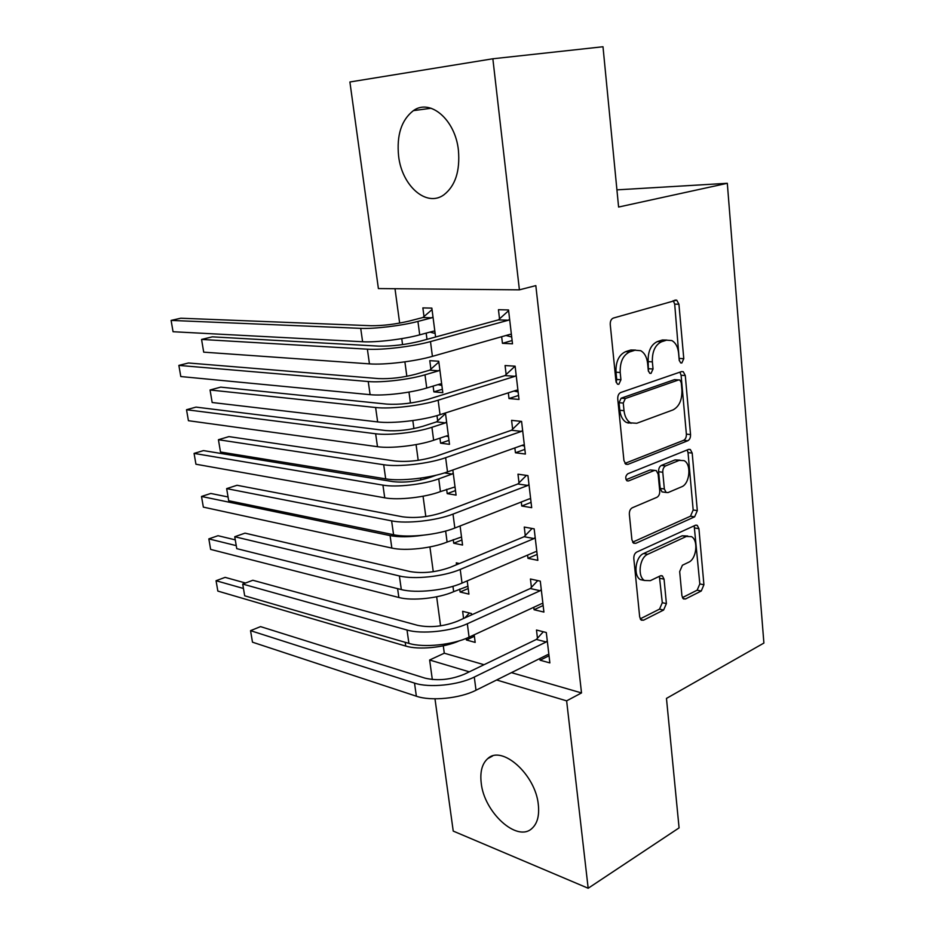 <?xml version="1.0" encoding="UTF-8"?>
<svg xmlns="http://www.w3.org/2000/svg" width="935" height="935" viewBox="0 0 935 935"><rect width="100%" height="100%" fill="white"/><g stroke="black" fill="none" stroke-linecap="round" stroke-linejoin="round"><path stroke-width="1.4" d="M681.825 363.002L683.777 358.678L678.927 304.214L676.718 300.123L613.302 318.087C611.151 319.045 610.134 321.196 610.251 324.538L615.978 381.422L617.486 384.192L618.83 384.297L620.933 379.762L620.209 372.481C619.882 361.95 623.072 355.078 629.781 351.887L635.005 350.216L640.685 350.683C644.554 352.892 646.868 357.147 647.616 363.423L648.294 370.587L649.767 373.322L651.017 373.416L653.039 368.998L652.361 361.857C652.081 351.537 655.154 344.84 661.583 341.754L666.585 340.165L671.833 340.562C675.643 342.701 677.898 346.908 678.6 353.196L679.231 360.209L680.68 362.92L681.825 363.002M679.313 360.746L674.696 304.144L673.223 300.567M616.188 382.462L616.726 379.47L615.99 372.212L620.209 372.481M648.434 371.394L648.154 361.623L652.361 361.857M481.221 783.051C479.912 771.842 482.074 763.708 487.719 758.636C501.803 744.657 535.568 774.46 538.326 804.673C539.483 815.624 537.356 823.548 531.945 828.457C517.032 842.68 484.038 812.235 481.221 783.051M398.602 156.075C396.533 135.096 401.454 119.949 413.387 110.634C430.193 98.268 455.345 119.703 458.419 150.278C460.16 171.082 455.322 185.925 443.88 194.831C426.453 207.617 401.875 185.855 398.602 156.075M681.931 595.794L683.497 598.938L685.53 598.961L701.262 591.014L703.915 584.749L698.924 528.661L697.241 525.341L695.371 525.283L636.712 552.071C634.678 553.31 633.72 555.495 633.813 558.627L639.692 616.995L641.281 620.15L643.525 620.197L663.616 610.041L666.398 603.589L664.06 579.151L662.412 575.913L660.32 575.855L650.351 580.647L644.554 580.483C637.167 576.708 639.517 557.459 647.756 554.28L686.302 536.48L691.433 536.62C698.609 540.114 696.552 559.025 688.663 562.239L682.41 565.243L679.675 571.589L681.931 595.794M511.433 672.639L581.512 692.928L535.825 285.619L519.404 289.838L378.394 288.564L349.9 81.988L492.85 58.776L519.404 289.838M581.512 692.928L566.633 700.853L588.173 888.25L453.23 831.086L434.985 698.819M492.85 58.776L602.993 46.75L618.596 207.044L727.313 183.295L763.895 643.07L666.468 698.41L679.079 827.884L588.173 888.25M687.798 440.759C689.703 439.707 690.614 437.638 690.544 434.565L685.285 375.531L683.251 371.698L681.592 371.581L620.746 392.513C618.643 393.565 617.638 395.727 617.743 399L623.937 460.581L625.889 464.251L627.934 464.368L687.798 440.759L683.625 440.327C685.53 439.263 686.454 437.206 686.372 434.132L681.089 375.262L679.932 372.153M692.192 453.078L697.311 510.615L694.611 516.845L635.835 543.317L633.685 543.235L631.92 539.834L629.348 514.332C629.255 511.164 630.225 508.979 632.282 507.787L656.908 497.315C658.883 496.169 659.829 494.031 659.736 490.922L658.146 474.15L656.276 470.585L654.336 470.48L628.519 480.952L627.069 480.87C625.106 478.381 625.351 476.008 627.794 473.776L688.569 449.419L690.346 449.513L692.192 453.078L688.031 452.61L693.174 509.996L697.311 510.615M727.313 183.295L616.925 189.863M533.78 607.283L534.072 609.725L543.913 612.074L540.29 581.149L530.425 578.999L531.419 587.344M459.412 563.524L456.292 562.847L456.537 564.728M459.728 589.073L460.113 592.019L468.19 588.524M467.208 580.892L468.926 594.122L460.113 592.019M521.286 502.001L521.765 506.022L531.688 507.67L527.936 475.611L517.978 474.185L519.007 482.834M446.649 489.321L447.21 493.633L455.497 490.571M452.832 470.001L456.081 495.106L447.21 493.633M508.324 392.84L509.002 398.544L519.007 399.432L515.115 366.193L505.075 365.538L506.139 374.503M433.115 386.097L433.875 391.87L442.804 392.665L438.737 361.237L429.784 360.653L430.895 369.126M443.283 645.804L444.289 653.203L484.05 664.715M395.002 288.716L399.654 323.113M401.746 338.634L402.564 344.629M404.89 361.857L406.842 376.302M408.981 392.081L410.453 403.032M412.826 420.551L413.913 428.581M416.075 444.592L418.202 460.324M420.61 478.124L420.855 479.959M423.052 496.204L425.811 516.541M429.913 546.928L433.267 571.706M436.657 596.787L440.584 625.842M435.593 336.997L431.853 308.118L422.865 307.907L423.999 316.533M426.173 333.117L426.991 339.335M501.663 336.729L502.446 343.332L512.497 343.811L508.535 309.952L498.449 309.707L499.535 318.835M436.984 415.608L437.673 420.832M439.941 438.153L440.595 443.19L448.987 440.362M440.595 443.19L449.501 444.324L445.504 413.434L444.312 413.317M514.858 447.923L515.442 452.774L525.4 454.048L521.578 421.404L511.585 420.353L512.637 429.153M453.241 539.624L453.72 543.235L461.902 539.962M460.09 525.973L462.556 545.035L453.72 543.235M527.585 555.109L527.971 558.335L537.847 560.346L534.165 528.848L524.255 527.059L525.271 535.556M471.614 614.879L471.439 613.535L462.638 611.303L463.573 618.479M466.191 638.406L466.401 639.984L474.384 636.291M474.197 634.807L475.179 642.403L466.401 639.984M539.869 658.521L540.068 660.215L549.862 662.903L546.297 632.516L536.48 630.026L537.461 638.231M432.321 679.523L429.632 660.016L469.3 671.833M496.637 679.99L566.633 700.853M444.289 653.203L429.632 660.016M502.446 343.332L512.111 340.539M433.875 391.87L442.372 389.276M509.002 398.544L518.539 395.458M515.442 452.774L524.862 449.384M521.765 506.022L531.057 502.352M527.971 558.335L537.158 554.397M534.072 609.725L543.142 605.518M540.068 660.215L549.02 655.762M666.889 340.071L662.366 339.989L666.585 340.165M648.154 361.623C647.861 351.338 650.935 344.653 657.363 341.579L662.366 339.989M635.531 350.076L630.786 350.017L635.005 350.216M615.99 372.212C615.662 361.705 618.853 354.856 625.562 351.677L630.786 350.017M624.931 463.386L683.625 440.327M681.253 382.672L679.838 379.996L678.658 379.926L625.34 398.532L623.259 403.067L624.019 410.664C624.744 416.624 626.929 420.692 630.552 422.854L636.77 423.274L672.978 409.927C679.196 406.62 682.176 399.981 681.907 389.988L681.253 382.672M678.67 379.914L674.462 379.633L678.658 379.926M631.324 423.216L626.356 422.445C622.733 420.283 620.548 416.227 619.823 410.29L619.052 402.704L621.144 398.193L674.462 379.633M632.644 542.16L690.486 516.202L693.174 509.996M654.652 470.375L650.176 469.943L626.076 479.69M681.603 486.819C689.831 483.933 691.701 464.122 684.058 460.628L679.184 460.394L665.603 465.91C663.628 467.021 662.693 469.136 662.775 472.257L664.353 488.982L666.164 492.476L668.093 492.558L681.603 486.819M679.955 460.137L675.023 459.903L679.184 460.394M663.546 492.102L662.003 491.892L660.203 488.397L658.614 471.719C658.521 468.61 659.467 466.507 661.431 465.396L675.023 459.903M688.031 452.61L687.178 449.98M687.763 536.012L682.176 535.79L686.302 536.48M644.437 580.401L640.44 579.642C633.042 575.878 635.379 556.676 643.619 553.52L682.176 535.79M640.194 618.865L659.514 609.141L662.296 602.701L659.374 576.311M682.398 597.617L697.159 590.184L699.812 583.943L694.179 525.832M435.137 333.444L429.901 332.124M422.842 317.526L408.981 321.114C395.517 324.258 382.882 325.801 371.078 325.719L180.817 318.216L171.105 320.413L360.711 328.36C374.082 329.05 402.003 325.672 417.933 321.418L431.818 317.807L422.842 317.526L432.04 309.614M173.057 331.726L171.105 320.413L173.057 331.726L362.605 341.742C375.975 342.584 403.826 339.23 419.71 334.859L433.548 331.142L434.88 331.481M432.975 316.801L431.818 317.807M509.61 319.151L508.43 320.214L498.355 319.899L420.528 341.1C405.767 344.711 391.847 346.394 378.757 346.125L212.339 336.845L201.563 339.44L367.385 349.176C382.205 350.204 413.06 346.511 430.486 341.591L508.43 320.214M203.701 352.156L201.563 339.44L203.701 352.156L369.454 363.867C384.262 365.082 415.058 361.413 432.414 356.352L510.089 334.333L511.433 334.695M498.355 319.899L508.617 310.689M511.702 337.009L505.999 335.49M441.881 385.477L438.012 384.624M429.749 370.155L416.075 374.14C402.775 377.6 390.246 379.084 378.476 378.593L188.473 362.99L178.865 365.398L368.238 381.527C381.585 382.824 409.273 379.552 424.993 374.818L438.69 370.798L429.749 370.155L438.842 362.044M180.794 376.548L178.865 365.398L180.794 376.548L370.108 394.675C383.443 396.113 411.061 392.875 426.734 388.013L440.397 383.899L441.706 384.192M439.836 369.769L438.69 370.798M448.508 436.622L445.983 436.142M436.54 421.872L423.029 426.243C409.892 430.007 397.468 431.444 385.758 430.556L196.023 407.111L186.521 409.729L375.648 433.77C388.96 435.652 416.414 432.496 431.923 427.283L445.457 422.877L436.54 421.872L445.516 413.586M188.426 420.703L186.521 409.729L188.426 420.703L377.483 446.696C390.783 448.718 418.179 445.586 433.641 440.256L447.129 435.757L448.426 436.002M446.591 421.825L445.457 422.877M516.178 375.216L515.01 376.314L504.982 375.589L428.218 399.257C413.656 403.254 399.853 404.867 386.833 404.107L220.707 387.137L210.059 389.988L375.613 407.508C390.398 409.261 420.972 405.708 438.141 400.203L515.01 376.314M212.163 402.506L210.059 389.988L212.163 402.506L377.647 421.919C392.419 423.847 422.924 420.329 440.034 414.684L516.634 390.175L517.967 390.479M504.982 375.589L515.068 366.181M518.142 391.975L513.969 391.029M522.618 430.264L521.473 431.386L511.492 430.264L435.757 456.327C421.393 460.675 407.718 462.229 394.745 460.99L228.935 436.61L218.428 439.719L383.689 464.73C398.439 467.184 428.721 463.76 445.644 457.694L521.473 431.386M220.496 452.014L218.428 439.719L220.496 452.014L385.688 478.86C400.414 481.49 430.638 478.101 447.503 471.894L523.074 445.002L524.371 445.247M511.492 430.264L520.748 421.311M524.465 445.972L521.777 445.457M436.435 475.132L429.878 477.469C416.893 481.513 404.575 482.904 392.899 481.63L203.456 450.6L194.071 453.405L382.929 485.125C396.206 487.567 423.426 484.517 438.749 478.849L452.096 474.068L444.464 472.911M195.941 464.227L194.071 453.405L195.941 464.227L384.729 497.817C398.006 500.4 425.156 497.385 440.432 491.6L455.029 486.925M453.218 472.993L452.096 474.068M227.859 496.929L210.796 493.458L201.504 496.462L203.351 507.121L391.847 548.074C405.089 551.194 432.028 548.284 447.105 542.066L461.516 536.994M203.351 507.121L201.504 496.462L390.082 535.591C398.789 537.251 409.694 537.146 422.784 535.264M629.29 422.725L628.039 423.111M528.953 484.318L527.819 485.464L517.873 483.968L443.167 512.31C428.978 516.997 415.432 518.493 402.517 516.798L237.034 485.277L226.656 488.619L391.613 520.865C406.316 523.997 436.318 520.702 453.007 514.098L527.819 485.464M228.689 500.728L226.656 488.619L228.689 500.728L393.577 534.738C408.268 538.034 438.199 534.773 454.831 528.03L529.385 498.834L530.671 499.033M517.873 483.968L526.428 475.401M535.171 537.403L534.049 538.572L524.149 536.713L450.425 567.253C436.423 572.267 422.994 573.716 410.138 571.577L244.993 533.149L234.743 536.737L399.385 575.96C414.053 579.735 443.774 576.568 460.23 569.438L534.049 538.572M236.754 548.646L234.743 536.737L236.754 548.646L401.314 589.564C415.958 593.503 445.621 590.371 462.019 583.101L535.591 551.697L536.854 551.86M524.149 536.713L532.097 528.474M235.001 539.799L218.019 535.708L208.832 538.887L210.644 549.406L398.859 597.488C412.066 601.123 438.772 598.307 453.662 591.68L467.897 586.21M210.644 549.406L208.832 538.887L236.099 545.596M541.271 589.541L540.161 590.733L530.309 588.524L457.554 621.179C443.728 626.52 430.416 627.911 417.629 625.351L252.836 580.261L242.714 584.071L407.017 630.026C421.638 634.421 451.091 631.382 467.325 623.75L540.161 590.733M244.678 595.794L242.714 584.071L244.678 595.794L408.911 643.385C423.508 647.932 452.902 644.916 469.078 637.167L541.681 603.636L542.931 603.741M530.309 588.524L537.73 580.588M464.742 617.953L469.452 613.033M245.508 583.019L225.136 577.362L216.055 580.717L243.182 588.407M217.843 591.084L216.055 580.717L217.843 591.084L405.743 646.073C418.67 650.129 444.452 647.616 459.295 640.826M547.267 640.767L546.18 641.983L536.363 639.435L464.555 674.123C450.904 679.768 437.709 681.101 424.969 678.132L260.549 626.614L250.545 630.658L414.509 683.099C429.083 688.102 458.279 685.168 474.29 677.057L546.18 641.983M252.485 642.181L250.545 630.658L252.485 642.181L416.367 696.213C430.93 701.367 460.055 698.468 476.008 690.229L547.665 654.652L548.903 654.722M536.363 639.435L543.317 631.756M679.581 358.456L683.777 358.678M616.726 379.47L620.933 379.762M648.832 368.741L653.039 368.998M657.363 341.579L661.583 341.754M625.562 351.677L629.781 351.887M674.696 304.144L678.927 304.214M625.632 464.087L627.934 464.368M681.089 375.262L685.285 375.531M686.372 434.132L690.544 434.565M621.144 398.193L625.34 398.532M619.052 402.704L623.259 403.067M619.823 410.29L624.019 410.664M690.486 516.202L694.611 516.845M633.182 542.849L635.835 543.317M650.176 469.943L654.336 470.48M626.847 480.73L628.519 480.952M661.431 465.396L665.603 465.91M658.614 471.719L662.775 472.257M660.203 488.397L664.353 488.982M643.619 553.52L647.756 554.28M659.935 578.333L664.06 579.151M662.296 602.701L666.398 603.589M659.514 609.141L663.616 610.041M640.604 619.519L643.525 620.197M694.798 527.995L698.924 528.661M699.812 583.943L703.915 584.749M697.159 590.184L701.262 591.014M682.889 598.412L685.53 598.961M417.933 321.418L419.71 334.859M360.711 328.36L362.605 341.742M430.486 341.591L432.414 356.352M367.385 349.176L369.454 363.867M424.993 374.818L426.734 388.013M368.238 381.527L370.108 394.675M431.923 427.283L433.641 440.256M375.648 433.77L377.483 446.696M438.141 400.203L440.034 414.684M375.613 407.508L377.647 421.919M445.644 457.694L447.503 471.894M383.689 464.73L385.688 478.86M438.749 478.849L440.432 491.6M382.929 485.125L384.729 497.817M445.644 531.033L447.105 542.066M390.082 535.591L391.847 548.074M453.007 514.098L454.831 528.03M391.613 520.865L393.577 534.738M460.23 569.438L462.019 583.101M399.385 575.96L401.314 589.564M452.949 586.315L453.662 591.68M397.597 588.641L398.859 597.488M467.325 623.75L469.078 637.167M407.017 630.026L408.911 643.385M405.206 642.31L405.743 646.073M474.29 677.057L476.008 690.229M414.509 683.099L416.367 696.213M487.719 758.636L492.488 756.053M413.387 110.634L431.117 108.25M674.836 300.1L676.718 300.123M681.568 371.592L683.251 371.698M626.356 422.445L630.552 422.854M662.003 491.892L666.164 492.476M688.826 449.338L690.346 449.513M640.44 579.642L644.554 580.483M661.022 575.633L662.412 575.913M695.874 525.119L697.241 525.341"/></g></svg>
